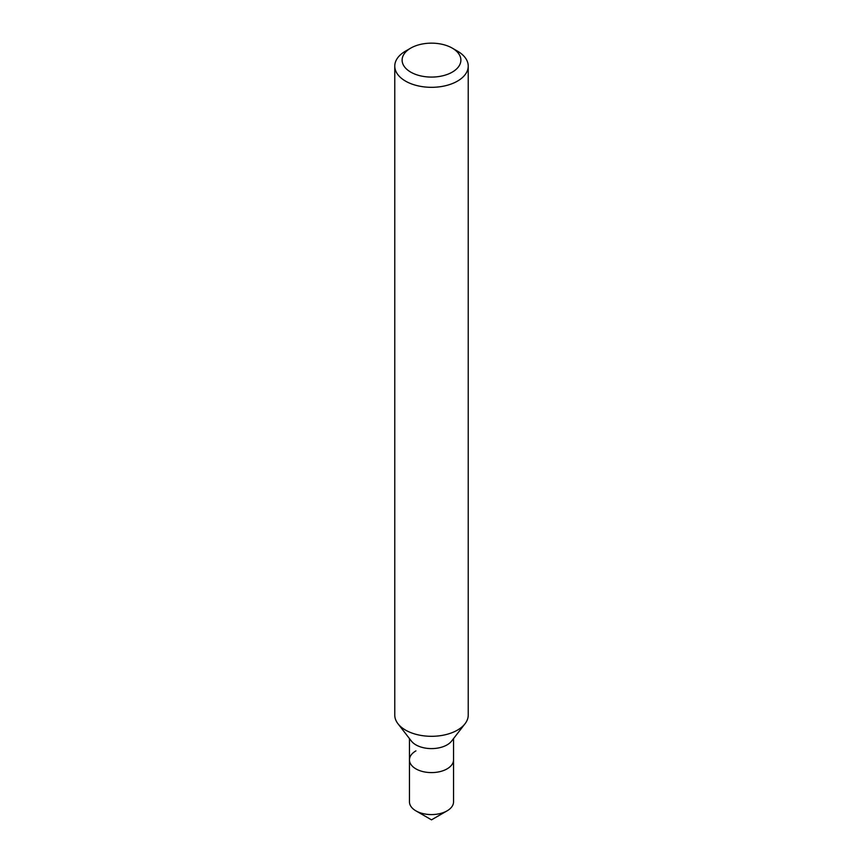 <?xml version="1.0" encoding="UTF-8"?>
<svg xmlns="http://www.w3.org/2000/svg" width="863" height="863" viewBox="0 0 863 863"><rect width="100%" height="100%" fill="white"/><g stroke="black" fill="none" stroke-linecap="round" stroke-linejoin="round"><path stroke-width="1.29" d="M405.524 51.122L410.723 48.123A29.385 16.969 180 0 1 452.277 48.123A29.385 16.969 180 0 1 452.277 72.114A29.385 16.969 180 0 1 410.723 72.114A29.385 16.969 180 0 1 410.723 48.123L405.524 51.122A36.731 21.208 180 0 0 394.769 66.117L394.769 715.103A36.731 21.208 180 0 0 397.972 723.755A36.731 21.208 180 0 0 457.476 730.098A36.731 21.208 180 0 0 465.028 723.755A36.731 21.208 180 0 0 468.231 715.103L468.231 66.117A36.731 21.208 180 0 1 457.476 81.111A36.731 21.208 180 0 1 417.444 85.707A36.731 21.208 180 0 1 394.769 66.117M465.028 723.755L451.619 741.069A22.039 12.718 180 0 1 447.088 744.877A22.039 12.718 180 0 1 411.381 741.069L397.972 723.755M453.539 738.599L453.539 759.872A22.039 12.718 180 0 1 447.088 768.868A22.039 12.718 180 0 1 423.064 771.63A22.039 12.718 180 0 1 409.461 759.872A22.039 12.718 180 0 1 415.912 750.875M452.277 48.123L457.476 51.122A36.731 21.208 180 0 1 468.231 66.117M431.5 819.85L447.088 810.853A22.039 12.718 180 0 0 453.539 801.856L453.539 759.872A22.039 12.718 180 0 1 447.088 768.868A22.039 12.718 180 0 1 423.064 771.63A22.039 12.718 180 0 1 409.461 759.872L409.461 801.856A22.039 12.718 180 0 0 415.912 810.853A22.039 12.718 180 0 0 447.088 810.853L431.5 819.85L415.912 810.853M409.461 738.599L409.461 759.872"/></g></svg>
